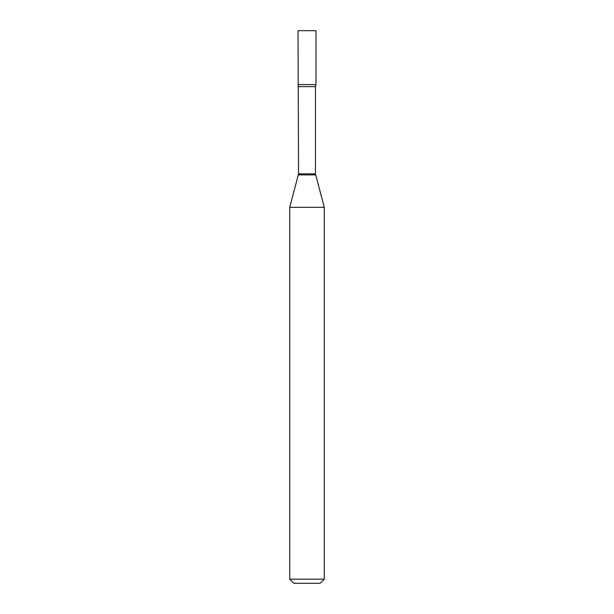 <?xml version="1.0" encoding="UTF-8"?>
<svg xmlns="http://www.w3.org/2000/svg" width="614" height="614" viewBox="0 0 614 614"><rect width="100%" height="100%" fill="white"/><g stroke="black" fill="none" stroke-linecap="round" stroke-linejoin="round"><path stroke-width="0.92" d="M298.558 86.62L315.442 86.62L315.98 84.578L298.02 84.578L315.98 84.578L315.98 30.7L298.02 30.7L298.558 173.831L289.731 207.325L289.731 579.155L324.269 579.155L320.124 583.3L293.876 583.3L289.731 579.155M315.442 86.62L315.442 173.831L324.269 207.325L289.731 207.325M315.442 173.831L298.558 173.831M315.581 174.906L298.419 174.906M324.269 207.325L324.269 579.155"/></g></svg>
